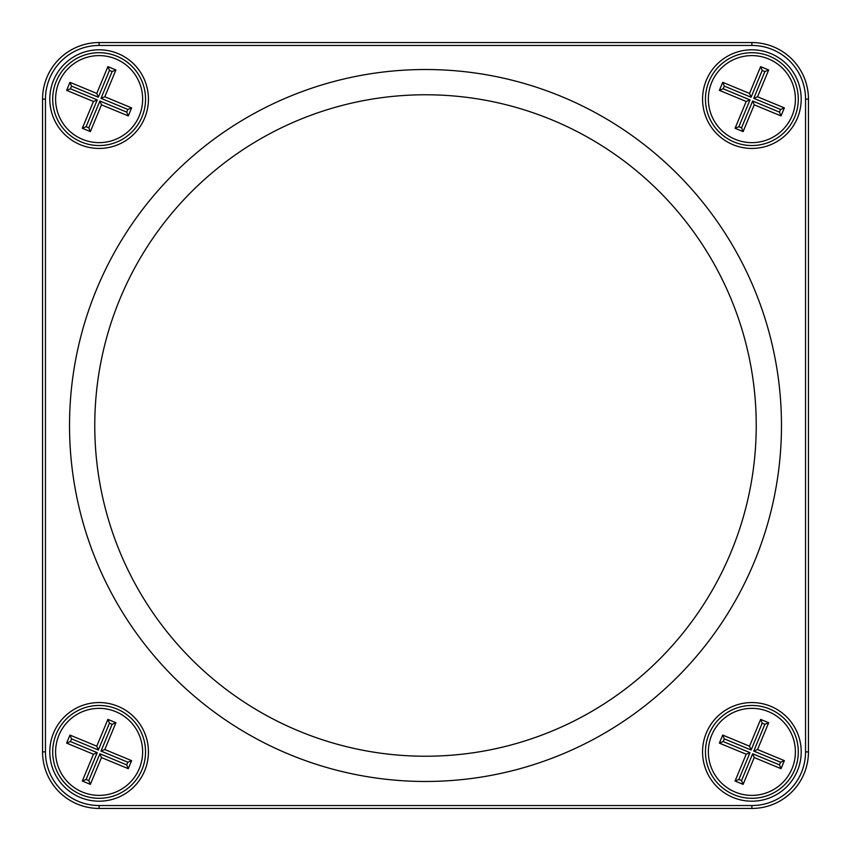 <?xml version="1.0" encoding="UTF-8"?>
<svg xmlns="http://www.w3.org/2000/svg" width="851" height="851" viewBox="0 0 851 851"><rect width="100%" height="100%" fill="white"/><g stroke="black" fill="none" stroke-linecap="round" stroke-linejoin="round"><path stroke-width="1.28" d="M751.88 808.45L99.12 808.45A56.57 56.57 0 0 1 42.55 751.88L42.55 99.12A56.57 56.57 0 0 1 99.12 42.55L751.88 42.55A56.57 56.57 0 0 1 808.45 99.12L808.45 751.88A56.57 56.57 0 0 1 751.88 808.45L751.88 805.546A53.666 53.666 0 0 0 805.546 751.88L805.546 99.12A53.666 53.666 0 0 0 751.88 45.454L99.12 45.454A53.666 53.666 0 0 0 45.454 99.12L45.454 751.88A53.666 53.666 0 0 0 99.12 805.546L751.88 805.546M99.12 49.805A49.315 49.315 0 0 1 141.83 123.778A49.315 49.315 0 0 1 56.411 123.778A49.315 49.315 0 0 1 99.12 49.805M99.12 702.554A49.315 49.315 0 0 1 141.83 776.538A49.315 49.315 0 0 1 56.411 776.538A49.315 49.315 0 0 1 99.12 702.554M751.88 702.554A49.315 49.315 0 0 1 794.589 776.538A49.315 49.315 0 0 1 709.17 776.538A49.315 49.315 0 0 1 751.88 702.554M751.88 49.805A49.315 49.315 0 0 1 794.589 123.778A49.315 49.315 0 0 1 709.17 123.778A49.315 49.315 0 0 1 751.88 49.805M425.5 69.516A355.984 355.984 0 0 1 733.785 603.487A355.984 355.984 0 0 1 117.215 603.487A355.984 355.984 0 0 1 425.5 69.516M756.231 425.5A330.731 330.731 0 0 1 260.14 711.925A330.731 330.731 0 0 1 260.14 139.075A330.731 330.731 0 0 1 756.231 425.5M751.88 145.542A46.422 46.422 0 0 0 798.291 99.12A46.422 46.422 0 0 0 751.88 52.709A46.422 46.422 0 0 0 705.458 99.12A46.422 46.422 0 0 0 751.88 145.542M751.88 705.458A46.422 46.422 0 0 0 711.681 775.091A46.422 46.422 0 0 0 792.079 775.091A46.422 46.422 0 0 0 751.88 705.458M99.12 705.458A46.422 46.422 0 0 0 58.921 775.091A46.422 46.422 0 0 0 139.319 775.091A46.422 46.422 0 0 0 99.12 705.458M99.12 145.542A46.422 46.422 0 0 0 145.542 99.12A46.422 46.422 0 0 0 99.12 52.709A46.422 46.422 0 0 0 52.709 99.12A46.422 46.422 0 0 0 99.12 145.542M115.789 711.681A43.518 43.518 0 0 0 55.975 757.539A43.518 43.518 0 0 0 125.597 786.409A43.518 43.518 0 0 0 115.789 711.681M90.366 784.367L82.324 781.027L93.44 754.231L66.633 743.114L69.973 735.083L96.769 746.189L107.886 719.393L115.917 722.722L104.811 749.529L131.607 760.634L128.278 768.676L101.471 757.56L90.366 784.367L88.791 780.569L99.907 753.773L126.703 764.889L127.82 762.209L101.014 751.093L112.13 724.297L109.449 723.18L98.333 749.986L71.537 738.87L70.431 741.551L97.227 752.667L86.111 779.463L88.791 780.569M104.811 749.529L101.014 751.093M112.13 724.297L115.917 722.722M109.449 723.18L107.886 719.393M131.607 760.634L127.82 762.209M98.333 749.986L96.769 746.189M128.278 768.676L126.703 764.889M71.537 738.87L69.973 735.083M101.471 757.56L99.907 753.773M70.431 741.551L66.633 743.114M97.227 752.667L93.44 754.231M82.324 781.027L86.111 779.463M768.549 711.681A43.518 43.518 0 0 0 708.734 757.539A43.518 43.518 0 0 0 778.357 786.409A43.518 43.518 0 0 0 768.549 711.681M743.114 784.367L735.083 781.027L746.189 754.231L719.393 743.114L722.722 735.083L749.529 746.189L760.634 719.393L768.676 722.722L757.56 749.529L784.367 760.634L781.027 768.676L754.231 757.56L743.114 784.367L741.551 780.569L752.667 753.773L779.463 764.889L780.569 762.209L753.773 751.093L764.889 724.297L762.209 723.18L751.093 749.986L724.297 738.87L723.18 741.551L749.986 752.667L738.87 779.463L741.551 780.569M757.56 749.529L753.773 751.093M764.889 724.297L768.676 722.722M762.209 723.18L760.634 719.393M784.367 760.634L780.569 762.209M751.093 749.986L749.529 746.189M781.027 768.676L779.463 764.889M724.297 738.87L722.722 735.083M754.231 757.56L752.667 753.773M723.18 741.551L719.393 743.114M749.986 752.667L746.189 754.231M735.083 781.027L738.87 779.463M768.549 58.921A43.518 43.518 0 0 0 708.734 104.79A43.518 43.518 0 0 0 778.357 133.66A43.518 43.518 0 0 0 768.549 58.921M743.114 131.607L735.083 128.278L746.189 101.471L719.393 90.366L722.722 82.324L749.529 93.44L760.634 66.633L768.676 69.973L757.56 96.769L784.367 107.886L781.027 115.917L754.231 104.811L743.114 131.607L741.551 127.82L752.667 101.014L779.463 112.13L780.569 109.449L753.773 98.333L764.889 71.537L762.209 70.431L751.093 97.227L724.297 86.111L723.18 88.791L749.986 99.907L738.87 126.703L741.551 127.82M757.56 96.769L753.773 98.333M764.889 71.537L768.676 69.973M762.209 70.431L760.634 66.633M784.367 107.886L780.569 109.449M751.093 97.227L749.529 93.44M781.027 115.917L779.463 112.13M724.297 86.111L722.722 82.324M754.231 104.811L752.667 101.014M723.18 88.791L719.393 90.366M749.986 99.907L746.189 101.471M735.083 128.278L738.87 126.703M115.789 58.921A43.518 43.518 0 0 0 55.975 104.79A43.518 43.518 0 0 0 125.597 133.66A43.518 43.518 0 0 0 115.789 58.921M90.366 131.607L82.324 128.278L93.44 101.471L66.633 90.366L69.973 82.324L96.769 93.44L107.886 66.633L115.917 69.973L104.811 96.769L131.607 107.886L128.278 115.917L101.471 104.811L90.366 131.607L88.791 127.82L99.907 101.014L126.703 112.13L127.82 109.449L101.014 98.333L112.13 71.537L109.449 70.431L98.333 97.227L71.537 86.111L70.431 88.791L97.227 99.907L86.111 126.703L88.791 127.82M104.811 96.769L101.014 98.333M112.13 71.537L115.917 69.973M109.449 70.431L107.886 66.633M131.607 107.886L127.82 109.449M98.333 97.227L96.769 93.44M128.278 115.917L126.703 112.13M71.537 86.111L69.973 82.324M101.471 104.811L99.907 101.014M70.431 88.791L66.633 90.366M97.227 99.907L93.44 101.471M82.324 128.278L86.111 126.703M99.12 42.55L99.12 45.454M45.454 99.12L42.55 99.12M45.454 751.88L42.55 751.88M751.88 42.55L751.88 45.454M99.12 805.546L99.12 808.45M808.45 99.12L805.546 99.12M808.45 751.88L805.546 751.88"/></g></svg>
